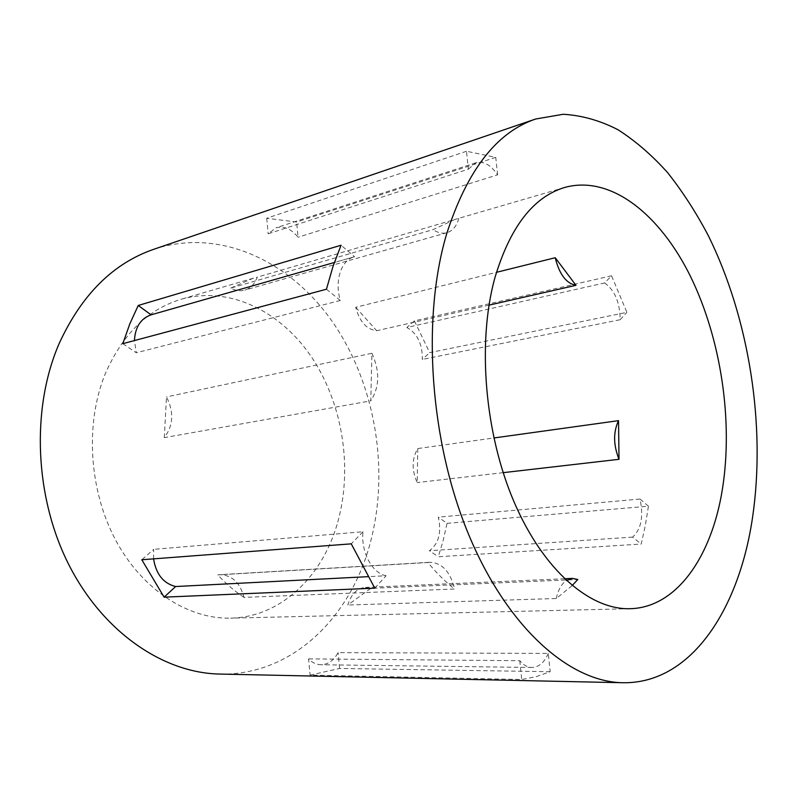 <?xml version="1.0" encoding="UTF-8"?>
<svg xmlns="http://www.w3.org/2000/svg" width="797" height="797" viewBox="0 0 797 797"><rect width="100%" height="100%" fill="white"/><g stroke="black" fill="none" stroke-linecap="round" stroke-linejoin="round"><path stroke-width="0.6" stroke-dasharray="3.98 2.99" d="M370.695 588.355L347.841 605.023C351.208 594.154 356.976 588.286 365.146 587.439L370.695 588.355L577.805 579.499M337.031 524.625C321.659 577.187 280.524 617.117 230.712 618.143C188.441 619.279 142.524 590.288 115.695 540.197C88.935 490.145 84.96 423.586 105.184 373.962C122.529 334.172 147.913 309.256 181.327 299.204C230.253 285.376 282.128 312.045 312.842 359.009C343.517 406.241 352.981 470.788 337.031 524.625M572.136 585.606L556.296 598.517L347.841 605.023M164.292 437.643L166.483 396.906C174.105 412.009 173.377 425.588 164.292 437.643L370.784 400.851L371.92 353.28L166.483 396.906M243.992 597.391C234.766 591.264 226.019 583.773 217.77 574.916L219.773 574.687C231.997 575.075 240.076 582.647 243.992 597.391L454.599 589.003C445.304 581.78 436.417 572.953 427.959 562.513L217.77 574.916M556.296 598.517C558.139 589.939 561.486 583.942 566.328 580.505M417.767 448.552L417.2 482.574C411.611 470.071 411.8 458.733 417.767 448.552L493.851 437.981M503.166 472.661L417.2 482.574M230.692 288.096L253.137 278.273L257.182 277.187C254.801 283.981 250.676 288.285 244.818 290.108C240.256 291.353 235.543 290.686 230.692 288.096L433.01 229.666L454.858 219.474L257.182 277.187M355.711 307.293L376.682 330.735C366.53 329.47 359.537 321.659 355.711 307.293L496.441 272.325M489.019 305.141L376.682 330.735M153.99 249.212C221.586 226.986 292.838 262.741 334.62 324.937C376.413 387.611 389.902 473.129 369.489 545.716C349.335 618.432 291.553 675.647 219.773 674.063M371.92 353.28C379.98 371.173 379.601 387.033 370.784 400.851M427.959 562.513L429.952 562.274C442.106 562.861 450.325 571.768 454.599 589.003M458.803 218.438C456.641 226.129 452.706 230.881 446.997 232.694C442.534 233.9 437.872 232.893 433.01 229.666M447.057 523.33L648.439 506.205L645.341 525.412L641.216 544.062L438.32 556.754L443.222 540.286L447.057 523.33L438.31 517.153C441.697 532.585 438.729 543.783 429.404 550.737L438.32 556.754M466.504 151.251L266.706 218.239L296.604 222.034L495.754 157.368L466.504 151.251L468.377 169.183L268.181 233.8L276.091 227.793C284.001 225.75 291.323 228.898 298.068 237.247L296.604 222.034M611.548 275.792L414.42 320.882L429.673 352.643L626.9 312.344L611.548 275.792L604.594 282.945L406.868 327.497C417.399 333.425 422.549 344.075 422.3 359.427L429.673 352.643M550.199 671.712L339.622 668.454L310.113 675.099L521.726 679.502L536.271 676.623L550.199 671.712L548.266 653.42L338.097 652.633C333.794 660.504 328.065 664.539 320.902 664.748C316.359 664.638 312.245 662.686 308.569 658.89L310.113 675.099M648.439 506.205L640.011 499.042C643.677 516.625 641.216 529.318 632.619 537.108L641.216 544.062M640.011 499.042L438.31 517.153M122.818 343.676L136.297 352.772L134.434 340.568M151.37 314.745L354.575 256.714L341.056 245.237M326.441 289.231L340.329 300.479C334.292 281.052 341.236 259.981 354.286 256.793L354.575 256.714M266.706 218.239L268.181 233.8M468.377 169.183L475.939 162.757C483.6 160.884 490.822 164.909 497.607 174.842L298.068 237.247M497.607 174.842L495.754 157.368M414.42 320.882L406.868 327.497M604.594 282.945C614.746 290.118 619.927 302.382 620.156 319.727L422.3 359.427M620.156 319.727L626.9 312.344M340.329 300.479L136.297 352.772M632.619 537.108L429.404 550.737M374.779 588.156L386.127 575.743L367.845 576.679M153.562 558.856L153.682 549.342L141.806 559.753M386.127 575.743C372.169 573.312 360.752 551.932 363.004 531.738L153.682 549.342M363.004 531.738L351.248 543.843M339.622 668.454L338.097 652.633M548.266 653.42C544.331 662.526 538.882 667.209 531.938 667.468C527.504 667.358 523.45 665.096 519.764 660.703L308.569 658.89M519.764 660.703L521.726 679.502M630.048 608.709L230.712 618.143M564.465 578.752L365.146 587.439M564.814 187.425L454.858 219.474M253.137 278.273L181.327 299.204M429.952 562.274L219.773 574.687M446.997 232.694L244.818 290.108M354.286 256.793L334.341 262.492M475.939 162.757L276.091 227.793M531.938 667.468L320.902 664.748"/><path stroke-width="1.2" d="M722.341 489.567C711.711 556.117 677.002 607.633 630.048 608.709C590.278 609.944 543.733 570.831 514.234 502.319C484.775 433.917 477.124 343.208 494.618 278.751C509.811 227.294 533.213 196.849 564.814 187.425C610.97 174.722 660.215 214.682 690.69 276.828C721.146 339.432 733.34 421.254 722.341 489.567M566.328 580.505L572.445 578.403L577.805 579.499L572.136 585.606M619.01 459.311C613.331 444.945 613.182 432.064 618.532 420.647L619.01 459.311L503.166 472.661M618.532 420.647L493.851 437.981M575.982 285.326C566.239 283.453 559.325 274.258 555.23 257.72L575.982 285.326L489.019 305.141M555.23 257.72L496.441 272.325M446.549 234.248C466.903 170.578 496.611 132.163 535.674 119.012L563.19 114.27C581.77 115.366 600.011 120.506 617.934 129.702C635.448 140.91 651.996 155.206 667.587 172.6C682.501 191.449 696.07 212.43 708.274 235.543C749.25 318.501 766.076 425.797 752.537 517.522C739.118 609.097 691.218 683.886 622.955 682.73C570.253 682.102 507.988 628.713 468.915 535.166C429.872 441.807 421.404 318.939 446.549 234.248M622.955 682.73L219.773 674.063C164.212 673.106 103.899 633.187 69.209 565.462C34.59 497.806 30.953 408.921 58.978 343.935C81.443 294.84 113.114 263.259 153.99 249.212L535.674 119.012M129.801 323.891L138.22 305.47L341.056 245.237L333.016 266.387L326.441 289.231L122.818 343.676L129.801 323.891M374.779 588.156L164.102 597.162L141.806 559.753L351.248 543.843L374.779 588.156M134.434 340.568C135.191 327.039 140.74 318.461 151.081 314.835L138.22 305.47M367.845 576.679L175.649 586.532C163.425 583.464 156.063 574.238 153.562 558.856M164.102 597.162L175.649 586.532M572.445 578.403L564.465 578.752M334.341 262.492L151.081 314.835"/></g></svg>
